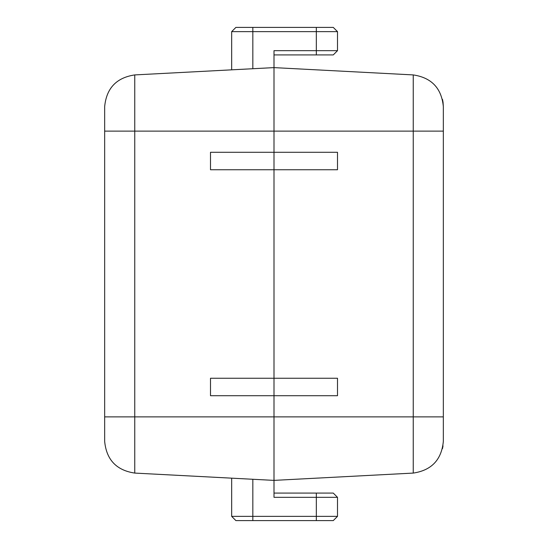 <?xml version="1.0" encoding="UTF-8"?>
<svg xmlns="http://www.w3.org/2000/svg" width="548" height="548" viewBox="0 0 548 548"><rect width="100%" height="100%" fill="white"/><g stroke="black" fill="none" stroke-linecap="round" stroke-linejoin="round"><path stroke-width="0.82" d="M210.501 395.711L210.501 378.25L210.501 395.711L274 395.711L274 480.384L413.247 473.082C431.529 470.348 441.558 459.779 443.339 441.38L443.339 106.62L443.339 441.38C441.558 459.779 431.529 470.348 413.247 473.082L274 480.384L274 497.317L274 493.084L333.266 493.084L274 493.084L274 497.317L274 480.384L134.753 473.082L274 480.384L274 416.877L274 480.384L274 416.877L134.753 416.877L134.753 473.082L134.753 416.877L274 416.877L274 395.711L274 416.877L274 395.711L210.501 395.711L210.501 378.25L274 378.25L274 395.711L274 169.75L210.501 169.75L210.501 152.289L210.501 169.75L210.501 152.289L274 152.289L274 169.75L274 131.123L274 152.289L210.501 152.289M274 54.916L274 131.123L134.753 131.123L134.753 416.877L134.753 131.123L274 131.123L274 67.616L134.753 74.918L274 67.616L274 50.683L316.333 50.683L316.333 31.633L252.834 31.633L252.834 68.726L252.834 31.633L231.667 31.633L231.667 69.836L231.667 31.633L316.333 31.633L316.333 50.683L337.5 50.683L337.5 31.633L337.5 50.683L333.266 54.916L274 54.916L333.266 54.916L337.5 50.683L316.333 50.683L316.333 54.916L316.333 50.683L274 50.683M134.753 74.918L134.753 131.123L134.753 74.918C116.471 77.652 106.442 88.221 104.661 106.62C106.442 88.221 116.471 77.652 134.753 74.918M104.661 441.38L104.661 106.62L104.661 131.123L134.753 131.123L104.661 131.123L104.661 416.877L134.753 416.877L104.661 416.877L104.661 441.38C106.442 459.779 116.471 470.348 134.753 473.082C116.471 470.348 106.442 459.779 104.661 441.38M210.501 169.75L274 169.75L274 378.25L210.501 378.25M235.9 27.4L333.266 27.4L337.5 31.633L316.333 31.633L337.5 31.633L333.266 27.4L316.333 27.4L316.333 31.633L316.333 27.4L252.834 27.4L252.834 31.633L252.834 27.4L235.9 27.4L231.667 31.633L235.9 27.4M316.333 516.367L316.333 497.317L274 497.317L316.333 497.317L316.333 516.367L337.5 516.367L337.5 497.317L316.333 497.317L316.333 493.084L316.333 497.317L337.5 497.317L337.5 516.367L333.266 520.6L235.9 520.6L333.266 520.6L337.5 516.367L316.333 516.367L316.333 520.6L316.333 516.367L252.834 516.367L316.333 516.367M252.834 479.274L252.834 516.367L252.834 479.274M231.667 516.367L231.667 478.164L231.667 516.367L252.834 516.367L252.834 520.6L252.834 516.367L231.667 516.367L235.9 520.6L231.667 516.367M337.5 497.317L333.266 493.084L337.5 497.317M337.5 395.711L337.5 378.25L337.5 395.711L274 395.711L274 378.25L337.5 378.25L337.5 395.711L274 395.711L274 67.616L413.247 74.918L274 67.616L274 131.123L413.247 131.123L413.247 74.918L413.247 131.123L274 131.123L274 152.289L337.5 152.289L337.5 169.75L274 169.75L274 378.25L337.5 378.25M274 416.877L413.247 416.877L413.247 131.123L413.247 416.877L274 416.877M413.247 473.082L413.247 416.877L413.247 473.082M443.339 416.877L413.247 416.877L443.339 416.877M443.339 131.123L413.247 131.123L443.339 131.123M443.339 106.62C441.558 88.221 431.529 77.652 413.247 74.918C431.529 77.652 441.558 88.221 443.339 106.62L443.031 102.195M337.5 152.289L274 152.289L274 169.75L337.5 169.75L337.5 152.289L337.5 169.75M443.024 445.867L442.496 448.634M442.496 99.366L443.024 102.133"/></g></svg>
